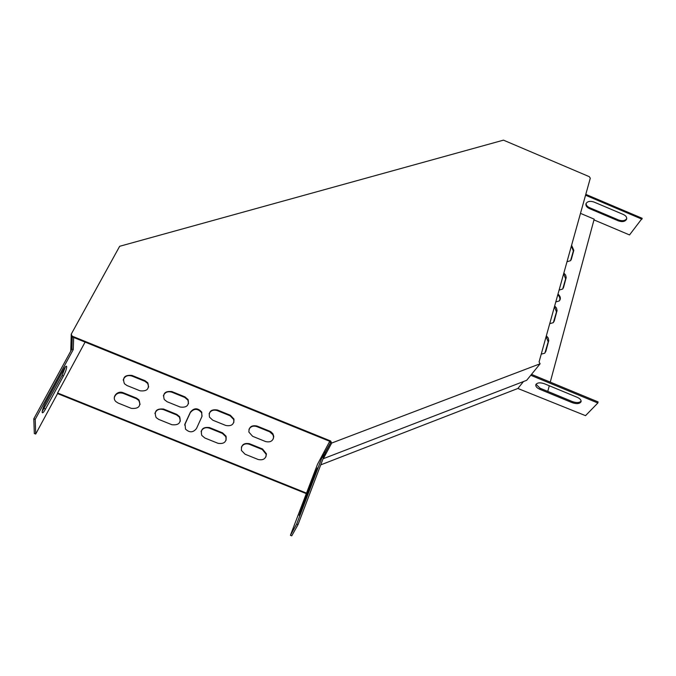 <?xml version="1.0" encoding="UTF-8"?>
<svg xmlns="http://www.w3.org/2000/svg" width="676" height="676" viewBox="0 0 676 676"><rect width="100%" height="100%" fill="white"/><g stroke="black" fill="none" stroke-linecap="round" stroke-linejoin="round"><path stroke-width="1.01" d="M72.087 336.817L330.37 441.563L330.665 441.005L72.104 336.133L71.335 350.067M330.665 441.005L331.679 443.059L540.116 363.772L539.059 361.939L590.292 178.21L589.311 176.681L503.468 140.152L119.66 246.292L71.259 334.121L70.76 351.123M72.104 336.133L71.259 334.121M322.697 457.466L330.758 442.357L330.37 441.563M331.679 443.059L323.305 458.7L526.68 380.309L540.116 363.772M547.763 391.396L549.284 385.759M550.256 382.134L594.179 219.151L580.49 213.362M530.778 375.273L597.837 402.997L585.534 415.655L517.884 388.472L523.486 381.543M306.321 493.641L57.57 393.576L57.578 392.976L306.515 493.125L290.41 535.316L291.753 535.848L298.023 524.627L325.35 452.692M531.505 374.377L598.099 401.916L597.837 402.997M581.14 401.071C579.442 402.828 576.569 403.014 572.504 401.62L540.073 388.218L536.034 384.272M544.467 383.765L577.22 397.302C580.109 398.629 581.385 400.116 581.056 401.764C579.645 403.859 576.704 404.163 572.234 402.685L539.778 389.283C536.778 387.906 535.468 386.359 535.848 384.636C537.243 382.599 540.116 382.312 544.467 383.765M585.788 194.358L642.2 218.306L629.517 234.935L593.976 219.894M626.745 218.551C625.182 220.79 622.495 221.28 618.692 220.03L589.582 207.693C587.241 206.602 586.084 205.183 586.1 203.425M585.551 195.229L641.989 219.185M593.984 202.031L623.348 214.486C625.934 215.728 627.032 217.283 626.635 219.151C625.224 221.61 622.503 222.184 618.472 220.9L589.345 208.554C586.658 207.262 585.543 205.639 585.999 203.679C587.402 201.313 590.063 200.764 593.984 202.031M320.72 464.877L517.884 388.472M330.708 442.45L324.826 452.886L324.218 451.652L317.526 464.268L306.515 493.125M329.744 441.318L324.218 451.652L296.646 524.069L298.023 524.627M330.302 442.603L329.685 441.343M85.091 342.09L57.578 392.976M212.805 420.21L225.835 425.474C231.564 426.48 234.268 424.317 233.938 419.01L230.33 415.241L217.385 409.994C211.182 409.081 208.546 411.464 209.492 417.16L212.805 420.21M559.094 290.089L562.643 289.049L563.505 287.57L566.201 277.498L565.643 275.098L563.852 273.028M549.732 323.66L553.221 322.689L554.252 321.015L557.058 310.537L556.492 308.053L554.675 305.924M167.09 401.738L180.171 407.028C186.677 407.873 189.305 405.389 188.072 399.575L184.937 396.863L171.932 391.598C165.071 390.838 162.51 393.474 164.268 399.516L167.09 401.738M204.845 437.997L217.993 443.304C224.111 444.225 226.79 441.85 226.037 436.189L222.581 432.86L209.509 427.578C202.885 426.776 200.307 429.387 201.769 435.412L204.845 437.997M158.657 419.382L171.873 424.714C178.768 425.449 181.345 422.762 179.622 416.661L176.732 414.354L163.592 409.048C156.333 408.422 153.841 411.261 156.131 417.557L158.657 419.382M262.525 448.982L249.503 443.726C243.698 442.738 241.011 444.985 241.442 450.469L245.067 454.213L258.164 459.494C263.31 460.567 266.057 458.674 266.403 453.816L262.525 448.982L262.305 449.515L249.292 444.267C245.718 443.186 243.073 444.157 241.374 447.174M118.063 403.023L131.338 408.372C138.707 408.972 141.233 406.132 138.918 399.854L136.434 398.079L123.243 392.756C117.396 390.077 111.295 397.37 115.9 401.603L118.063 403.023M269.868 431.246L256.981 426.024C251.556 424.976 248.861 427.004 248.886 432.108L252.63 436.307L265.6 441.555C270.451 442.645 273.172 440.938 273.772 436.409L272.893 433.73L270.772 431.694L269.868 431.246L269.648 431.787L256.77 426.573C253.238 425.5 250.635 426.438 248.962 429.378M126.902 385.489L140.042 390.804C147.038 391.531 149.624 388.877 147.791 382.827L145.044 380.715L131.981 375.425C124.68 374.774 122.17 377.546 124.443 383.748L126.902 385.489M566.995 261.756L570.569 260.683L571.313 259.356L573.806 250.34L571.592 245.253M541.231 354.139L544.628 353.252L545.853 351.368L548.76 340.527L548.194 337.966L546.352 335.778M196.513 428.474L201.879 416.661L201.752 412.14C197.882 407.738 194.113 407.712 190.455 412.047L185.004 423.827L185.511 429.099C189.576 432.885 193.243 432.682 196.513 428.474M555.79 301.927L559.322 300.913C561.029 298.691 560.59 296.401 557.996 294.026M57.57 393.576L35.693 434.06L34.315 433.51L33.8 418.816L35.211 419.382L73.245 349.61L73.65 337.451M233.82 422.492L233.752 419.568L230.153 415.799L217.216 410.569C213.405 409.453 210.692 410.526 209.087 413.78M562.711 288.982L565.626 278.858L563.632 273.814M553.39 322.528L556.475 311.915L554.464 306.701M188.519 403.58L187.928 400.158L184.801 397.446L171.805 392.181C167.673 391.041 164.851 392.266 163.347 395.857M226.105 440.203L225.86 436.738L222.412 433.409L209.349 428.136C205.47 427.021 202.715 428.136 201.093 431.482M180.348 421.114L179.495 417.227L176.605 414.92L163.482 409.622C159.257 408.481 156.393 409.757 154.888 413.467M265.921 456.824L266.183 454.34L262.305 449.515M140.093 404.358L138.825 400.437L136.349 398.671L123.167 393.347C118.638 392.19 115.689 393.601 114.312 397.598M273.256 438.969L273.543 436.95L272.91 434.693L269.648 431.787M148.669 386.968L147.689 383.427L144.951 381.315L131.896 376.033C127.468 374.867 124.561 376.228 123.176 380.089M570.561 260.683L573.349 250.957L571.372 246.056M544.924 352.982L548.177 341.912L546.14 336.547M202.073 416.171L201.6 412.715C197.73 408.312 193.97 408.279 190.311 412.613L184.616 425.06M559.424 300.812C560.404 298.75 559.855 296.756 557.776 294.812M290.41 535.316L296.646 524.069M316.275 471.704L299.214 515.382L313.52 476.859L317.365 467.919L316.275 471.704M35.693 434.06L35.211 419.382M33.8 418.816L71.884 349.061L73.245 349.61M71.884 349.061L72.264 336.885M42.191 411.49L62.099 375.459L65.31 366.983M45.453 402.964C43.34 407.053 42.242 410.163 42.149 412.301C42.461 413.535 43.594 412.436 45.529 409.022L63.451 376C65.538 371.927 66.62 368.817 66.704 366.679C66.417 365.522 65.369 366.527 63.561 369.696L45.453 402.964M184.869 424.393L185.004 423.827M190.311 412.613L190.455 412.047M548.177 341.912L548.625 341.338M545.397 351.934L545.853 351.368M573.349 250.957L573.806 250.34M570.857 259.964L571.313 259.356M131.896 376.033L131.981 375.425M144.951 381.315L145.044 380.715M256.77 426.573L256.981 426.024M123.167 393.347L123.243 392.756M136.349 398.671L136.434 398.079M249.292 444.267L249.503 443.726M163.482 409.622L163.592 409.048M176.605 414.92L176.732 414.354M209.349 428.136L209.509 427.578M222.412 433.409L222.581 432.86M171.805 392.181L171.932 391.598M184.801 397.446L184.937 396.863M553.796 321.59L554.252 321.015M556.475 311.915L556.931 311.323M563.049 288.17L563.505 287.57M565.626 278.858L566.082 278.25M217.216 410.569L217.385 409.994M230.153 415.799L230.33 415.241M44.151 408.465L45.529 409.022M62.099 375.459L63.451 376M300.397 511.276L300.997 511.521M313.52 476.859L314.205 477.138M589.582 207.693L589.345 208.554M618.692 220.03L618.472 220.9M572.504 401.62L572.234 402.685M540.073 388.218L539.778 389.283M201.6 412.715L201.752 412.14M147.689 383.427L147.791 382.827M273.543 436.95L273.772 436.409M138.825 400.437L138.918 399.854M266.183 454.34L266.403 453.816M179.495 417.227L179.622 416.661M225.86 436.738L226.037 436.189M187.928 400.158L188.072 399.575M233.752 419.568L233.938 419.01M65.918 366.367L66.704 366.679"/></g></svg>
